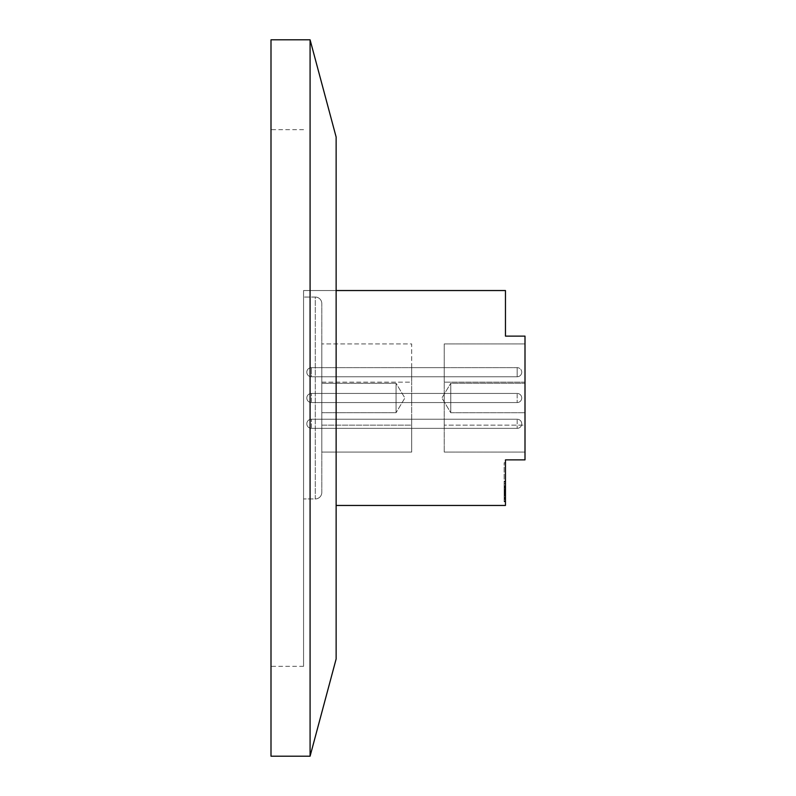 <?xml version="1.0" encoding="UTF-8"?>
<svg xmlns="http://www.w3.org/2000/svg" width="796" height="796" viewBox="0 0 796 796"><rect width="100%" height="100%" fill="white"/><g stroke="black" fill="none" stroke-linecap="round" stroke-linejoin="round"><path stroke-width="0.6" stroke-dasharray="3.98 2.98" d="M336.131 505.46L505.46 505.46L505.46 459.869L525.002 459.869L525.002 336.131L505.46 336.131L505.46 290.54L303.565 290.54L303.565 505.46L303.565 290.54L336.131 290.54L336.131 505.46L336.131 290.54L303.565 290.54L303.565 505.46L303.565 290.54L336.131 290.54M336.131 137.021L336.131 658.979M310.082 39.8L310.082 756.2M270.998 39.8L270.998 756.2M303.565 398L303.565 666.322L303.565 398M270.998 398L270.998 129.678L270.998 398M504.157 500.117L504.157 462.745L504.157 501.779L504.157 485.809L504.157 501.579L504.157 500.117L505.46 500.117L505.46 501.54L505.46 486.436L505.46 500.117M504.157 501.579L505.46 501.579L505.46 462.745L505.46 501.56L504.157 501.56M504.157 501.55L505.46 501.55L505.46 481.48L505.46 501.55L505.46 481.48L505.46 501.55L505.46 481.48L505.46 501.55L505.46 481.48L505.46 501.55L504.157 501.54M504.157 501.779L505.46 501.779M504.157 498.356L505.46 498.366M504.157 498.515L505.46 498.515M504.157 495.112L505.46 495.112L505.46 501.808L505.46 481.222L505.46 499.49L505.46 494.465L505.46 495.132L504.157 495.132L505.46 495.112M504.157 497.241L505.46 497.241L505.46 490.465L505.46 497.241L504.157 497.241L504.157 490.505L504.157 497.241M411.681 428.348L444.238 428.348L444.238 419.233L444.238 428.348L444.238 419.233L444.238 428.348L444.238 419.233L444.238 428.348L444.238 419.233L444.238 428.348L444.238 419.233L444.238 428.348L444.238 419.233L444.238 428.348L444.238 419.233L444.238 428.348L444.238 419.233L444.238 428.348L411.681 428.348L411.681 419.233L444.238 419.233L411.681 419.233L444.238 419.233L411.681 419.233L444.238 419.233L411.681 419.233L444.238 419.233L411.681 419.233L411.681 428.348L411.681 419.233L411.681 428.348L444.238 428.348L411.681 428.348L411.681 419.233L411.681 428.348L411.681 419.233L411.681 428.348L444.238 428.348L411.681 428.348L411.681 419.233L411.681 428.348L411.681 419.233L411.681 428.348L444.238 428.348L411.681 428.348L411.681 419.233L411.681 428.348M396.05 383.284L321.803 383.284L321.803 412.716L321.803 383.284L321.803 412.716L321.803 383.284L396.05 383.284L396.05 412.716L321.803 412.716L396.05 412.716L396.05 383.284L396.05 412.716L396.05 383.284L404.885 398L396.05 412.716L404.885 398L396.05 383.284M450.755 412.726L525.002 412.726L525.002 383.274L525.002 412.726L525.002 383.274L525.002 412.726L450.755 412.726L450.755 383.274L525.002 383.274L450.755 383.274L450.755 412.726L450.755 383.274L450.755 412.726L441.909 398L450.755 383.274L441.909 398L450.755 412.726M411.681 402.557L411.681 393.443L411.681 402.557L411.681 393.443L411.681 402.557L411.681 393.443L411.681 402.557L411.681 393.443L411.681 402.557L411.681 393.443L411.681 402.557L411.681 393.443L411.681 402.557L411.681 393.443L411.681 402.557L411.681 393.443L411.681 402.557L411.681 393.443L411.681 402.557L444.238 402.557L444.238 393.443L444.238 402.557L444.238 393.443L444.238 402.557L444.238 393.443L444.238 402.557L444.238 393.443L444.238 402.557L444.238 393.443L444.238 402.557L444.238 393.443L444.238 402.557L444.238 393.443L444.238 402.557L444.238 393.443L444.238 402.557L444.238 393.443L444.238 402.557L411.681 402.557L444.238 402.557M411.681 393.443L444.238 393.443M411.681 376.767L411.681 367.652L411.681 376.767L411.681 367.652L411.681 376.767L411.681 367.652L411.681 376.767L411.681 367.652L411.681 376.767L411.681 367.652L411.681 376.767L411.681 367.652L411.681 376.767L411.681 367.652L411.681 376.767L411.681 367.652L411.681 376.767L411.681 367.652L411.681 376.767L444.238 376.767L444.238 367.652L444.238 376.767L444.238 367.652L444.238 376.767L444.238 367.652L444.238 376.767L444.238 367.652L444.238 376.767L444.238 367.652L444.238 376.767L444.238 367.652L444.238 376.767L444.238 367.652L444.238 376.767L444.238 367.652L444.238 376.767L444.238 367.652L444.238 376.767L411.681 376.767L444.238 376.767M411.681 367.652L444.238 367.652M505.46 486.436L504.157 486.455L505.46 486.436M505.46 486.814L505.46 482.008L505.46 486.814L504.157 486.824M505.46 482.008L504.157 482.008L505.46 482.008M504.157 492.545L505.46 492.545M505.46 497.381L505.46 481.222L505.46 499.49L505.46 497.381L504.157 497.381M321.803 492.435L321.803 303.565L321.803 492.435A6.517 6.517 0 0 1 315.286 498.943L303.565 498.943L303.565 297.057L303.565 498.943L315.286 498.943L315.286 297.057L303.565 297.057L315.286 297.057A6.517 6.517 0 0 1 321.803 303.565A6.517 6.517 0 0 0 315.286 297.057L315.286 498.943A6.517 6.517 0 0 0 321.803 492.435A6.517 6.517 0 0 1 315.286 498.943M321.803 425.144L321.803 382.16L321.803 452.058L321.803 425.144L411.681 425.144L411.681 382.16L411.681 452.058L321.803 452.058L411.681 452.058L411.681 425.144L321.803 425.144M321.803 382.16L321.803 343.942L321.803 382.16L411.681 382.16L411.681 343.942L321.803 343.942L411.681 343.942L411.681 382.16L321.803 382.16M525.002 382.16L525.002 425.144L525.002 343.942L525.002 382.16L444.238 382.16L444.238 452.058L444.238 343.942L444.238 382.16L525.002 382.16M525.002 425.144L525.002 452.058L525.002 425.144L444.238 425.144L525.002 425.144M444.238 343.942L525.002 343.942L444.238 343.942M444.238 452.058L525.002 452.058L444.238 452.058M504.157 499.49L505.46 499.51M504.157 494.465L505.46 494.465M504.157 501.808L505.46 501.808L504.157 501.808M504.157 491.371L505.46 491.371M504.157 481.222L505.46 481.222L504.157 481.222M504.157 487.053L505.46 487.053M504.157 487.659L505.46 487.659M504.157 483.54L505.46 483.54L504.157 483.54M504.157 491.351L505.46 491.351M504.157 481.48L505.46 481.48L504.157 481.48M504.157 489.719L505.46 489.719L505.46 491.958L505.46 489.739L504.157 489.719L504.157 491.958L504.157 489.739L505.46 489.739L504.157 489.739M504.157 492.027L505.46 492.047M504.157 495.381L505.46 495.381L504.157 495.381M505.46 487.5L505.46 493.062L505.46 483.799L505.46 487.5L504.157 487.5L505.46 487.5M504.157 493.062L505.46 493.062L504.157 493.062M504.157 483.799L505.46 483.799L505.46 490.227L505.46 483.799L504.157 483.799L505.46 483.799M504.157 486.893L505.46 486.893M504.157 492.286L505.46 492.286M504.157 493.281L505.46 493.281M504.157 497.311L505.46 497.311M504.157 490.227L505.46 490.227L504.157 490.227M504.157 486.953L505.46 486.953M504.157 493.58L505.46 493.58L504.157 493.58M504.157 491.261L505.46 491.261L504.157 491.261M504.157 498.684L505.46 498.684M504.157 491.61L505.46 491.61M504.157 487.142L505.46 487.142M504.157 487.789L505.46 487.789L504.157 487.789M504.157 491.51L505.46 491.51M504.157 489.968L505.46 489.968L504.157 489.968M504.157 499.241L505.46 499.241L504.157 499.241M504.157 493.819L505.46 493.819M504.157 486.694L505.46 486.694M504.157 485.988L505.46 485.988M504.157 487.839L505.46 487.839M504.157 486.177L505.46 486.177M504.157 486.296L505.46 486.296M504.157 490.505L505.46 490.465M504.157 492.366L505.46 492.366M504.157 495.162L505.46 495.162M504.157 493.639L505.46 493.639M504.157 462.745L505.46 462.745L504.157 462.745M504.157 462.824L505.46 462.824L504.157 462.824M504.157 497.152L505.46 497.152L504.157 497.152M504.157 495.878L505.46 495.878M504.157 486.426L505.46 486.426L504.157 486.426M504.157 491.948L505.46 491.948M504.157 491.958L505.46 491.958M504.157 491.202L505.46 491.182M504.157 497.341L505.46 497.341M504.157 500.933L505.46 500.933M504.157 486.844L505.46 486.844M504.157 487.679L505.46 487.679M504.157 491.142L505.46 491.142L504.157 491.112M504.157 489.281L505.46 489.281M504.157 486.645L505.46 486.645L504.157 486.645M504.157 491.709L505.46 491.709M504.157 494.356L505.46 494.356M504.157 499.311L505.46 499.311M504.157 497.639L505.46 497.639M504.157 488.346L505.46 488.346M504.157 490.913L504.157 497.709L504.157 490.913L505.46 490.913L505.46 497.709L505.46 490.913L504.157 490.913M504.157 494.525L505.46 494.525M504.157 497.709L505.46 497.709M504.157 492.843L505.46 492.843M504.157 495.629L505.46 495.629M311.385 367.652L517.181 367.652L517.181 376.767L517.181 367.652L517.181 376.767L517.181 367.652L517.181 376.767L517.181 367.652L517.181 376.767L517.181 367.652L517.181 376.767L517.181 367.652L517.181 376.767L517.181 367.652L517.181 376.767L517.181 367.652L517.181 376.767L517.181 367.652L517.181 376.767L517.181 367.652L311.385 367.652L517.181 367.652A4.557 4.557 0 0 1 521.738 372.21A4.557 4.557 0 0 0 517.181 367.652A4.557 4.557 0 0 1 521.738 372.21A4.557 4.557 0 0 0 517.181 367.652A4.557 4.557 0 0 1 521.738 372.21A4.557 4.557 0 0 0 517.181 367.652A4.557 4.557 0 0 1 521.738 372.21A4.557 4.557 0 0 0 517.181 367.652A4.557 4.557 0 0 1 521.738 372.21A4.557 4.557 0 0 1 517.181 376.767A4.557 4.557 0 0 0 521.738 372.21A4.557 4.557 0 0 1 517.181 376.767A4.557 4.557 0 0 0 521.738 372.21A4.557 4.557 0 0 1 517.181 376.767A4.557 4.557 0 0 0 521.738 372.21A4.557 4.557 0 0 1 517.181 376.767A4.557 4.557 0 0 0 521.738 372.21A4.557 4.557 0 0 1 517.181 376.767L311.385 376.767L517.181 376.767L311.385 376.767L517.181 376.767L311.385 376.767L517.181 376.767L311.385 376.767L517.181 376.767L311.385 376.767L311.385 367.652L311.385 376.767A4.557 4.557 0 0 1 306.818 372.21A4.557 4.557 0 0 0 311.385 376.767A4.557 4.557 0 0 1 306.818 372.21A4.557 4.557 0 0 0 311.385 376.767A4.557 4.557 0 0 1 306.818 372.21A4.557 4.557 0 0 0 311.385 376.767A4.557 4.557 0 0 1 306.818 372.21A4.557 4.557 0 0 0 311.385 376.767A4.557 4.557 0 0 1 306.818 372.21A4.557 4.557 0 0 1 311.385 367.652A4.557 4.557 0 0 0 306.818 372.21A4.557 4.557 0 0 1 311.385 367.652A4.557 4.557 0 0 0 306.818 372.21A4.557 4.557 0 0 1 311.385 367.652A4.557 4.557 0 0 0 306.818 372.21A4.557 4.557 0 0 1 311.385 367.652A4.557 4.557 0 0 0 306.818 372.21A4.557 4.557 0 0 1 311.385 367.652M504.157 494.734L505.46 494.734M504.157 496.007L505.46 496.007M504.157 498.455L505.46 498.455M504.157 494.157L505.46 494.157M315.286 297.057A6.517 6.517 0 0 1 321.803 303.565M311.385 401.801L311.385 393.443L311.385 401.801M517.181 394.199L517.181 402.557L517.181 394.199M311.385 427.611L311.385 419.233L311.385 427.611M517.181 419.97L517.181 428.348L517.181 419.97M303.565 666.322L270.998 666.322M303.565 129.678L270.998 129.678M504.157 485.809L505.46 485.809M504.157 491.092L505.46 491.092M311.385 393.443L517.181 393.443A4.557 4.557 0 0 1 521.738 398A4.557 4.557 0 0 0 517.181 393.443L311.385 393.443A4.557 4.557 0 0 0 306.818 398A4.557 4.557 0 0 0 311.385 402.557L517.181 402.557A4.557 4.557 0 0 0 521.738 398A4.557 4.557 0 0 0 517.181 393.443L311.385 393.443A4.557 4.557 0 0 0 306.818 398A4.557 4.557 0 0 0 311.385 402.557L517.181 402.557A4.557 4.557 0 0 0 521.738 398A4.557 4.557 0 0 0 517.181 393.443L311.385 393.443A4.557 4.557 0 0 0 306.818 398A4.557 4.557 0 0 0 311.385 402.557L517.181 402.557A4.557 4.557 0 0 0 521.738 398A4.557 4.557 0 0 0 517.181 393.443L311.385 393.443A4.557 4.557 0 0 0 306.818 398A4.557 4.557 0 0 0 311.385 402.557L517.181 402.557A4.557 4.557 0 0 0 521.738 398A4.557 4.557 0 0 0 517.181 393.443L311.385 393.443A4.557 4.557 0 0 0 306.818 398A4.557 4.557 0 0 0 311.385 402.557L517.181 402.557A4.557 4.557 0 0 0 521.738 398A4.557 4.557 0 0 0 517.181 393.443L311.385 393.443A4.557 4.557 0 0 0 306.818 398A4.557 4.557 0 0 0 311.385 402.557L517.181 402.557A4.557 4.557 0 0 0 521.738 398A4.557 4.557 0 0 0 517.181 393.443L311.385 393.443A4.557 4.557 0 0 0 306.818 398A4.557 4.557 0 0 0 311.385 402.557L517.181 402.557A4.557 4.557 0 0 0 521.738 398A4.557 4.557 0 0 0 517.181 393.443L311.385 393.443A4.557 4.557 0 0 0 306.818 398A4.557 4.557 0 0 0 311.385 402.557L517.181 402.557A4.557 4.557 0 0 0 521.738 398A4.557 4.557 0 0 1 517.181 402.557L311.385 402.557A4.557 4.557 0 0 1 306.818 398A4.557 4.557 0 0 1 311.385 393.443M311.385 428.348L517.181 428.348A4.557 4.557 0 0 0 521.738 423.79A4.557 4.557 0 0 0 517.181 419.233L311.385 419.233A4.557 4.557 0 0 0 306.818 423.79A4.557 4.557 0 0 0 311.385 428.348L517.181 428.348A4.557 4.557 0 0 0 521.738 423.79A4.557 4.557 0 0 0 517.181 419.233L311.385 419.233A4.557 4.557 0 0 0 306.818 423.79A4.557 4.557 0 0 0 311.385 428.348L517.181 428.348A4.557 4.557 0 0 0 521.738 423.79A4.557 4.557 0 0 0 517.181 419.233L311.385 419.233A4.557 4.557 0 0 0 306.818 423.79A4.557 4.557 0 0 0 311.385 428.348L517.181 428.348A4.557 4.557 0 0 0 521.738 423.79A4.557 4.557 0 0 0 517.181 419.233L311.385 419.233A4.557 4.557 0 0 0 306.818 423.79A4.557 4.557 0 0 0 311.385 428.348L517.181 428.348A4.557 4.557 0 0 0 521.738 423.79A4.557 4.557 0 0 0 517.181 419.233L311.385 419.233A4.557 4.557 0 0 0 306.818 423.79A4.557 4.557 0 0 0 311.385 428.348L517.181 428.348A4.557 4.557 0 0 0 521.738 423.79A4.557 4.557 0 0 0 517.181 419.233L311.385 419.233A4.557 4.557 0 0 0 306.818 423.79A4.557 4.557 0 0 0 311.385 428.348L517.181 428.348A4.557 4.557 0 0 0 521.738 423.79A4.557 4.557 0 0 0 517.181 419.233L311.385 419.233A4.557 4.557 0 0 0 306.818 423.79A4.557 4.557 0 0 0 311.385 428.348L517.181 428.348A4.557 4.557 0 0 0 521.738 423.79A4.557 4.557 0 0 0 517.181 419.233L311.385 419.233A4.557 4.557 0 0 0 306.818 423.79A4.557 4.557 0 0 0 311.385 428.348"/><path stroke-width="1.19" d="M310.082 756.2L336.131 658.979L336.131 137.021L310.082 39.8L270.998 39.8L270.998 756.2L310.082 756.2L310.082 39.8M336.131 290.54L505.46 290.54L505.46 336.131L525.002 336.131L525.002 459.869L505.46 459.869L505.46 505.46L336.131 505.46"/></g></svg>
